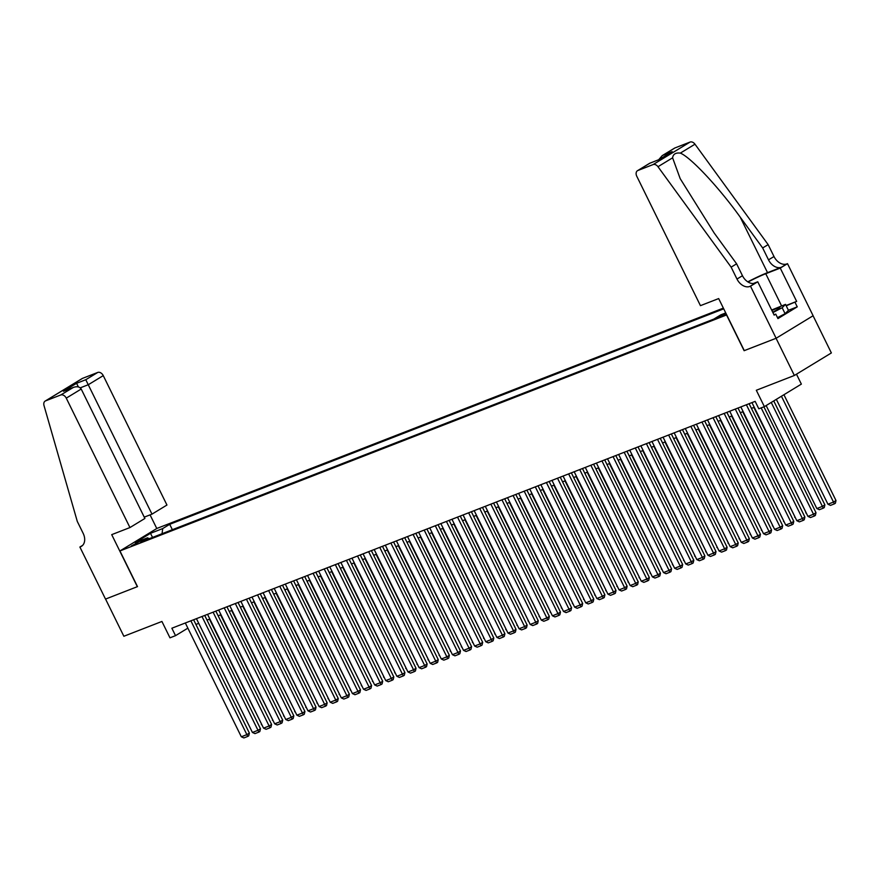 <?xml version="1.0" encoding="UTF-8"?>
<svg xmlns="http://www.w3.org/2000/svg" width="880" height="880" viewBox="0 0 880 880"><rect width="100%" height="100%" fill="white"/><g stroke="black" fill="none" stroke-linecap="round" stroke-linejoin="round"><path stroke-width="1.32" d="M131.329 545.963L139.304 541.662L131.329 545.963M723.371 308.11L156.937 528.418L119.944 550.946L726.715 314.908M813.076 315.766L831.369 352.946L794.365 375.474L756.316 390.269L764.368 406.637L801.361 384.109L796.477 374.187M137.335 586.707L111.716 534.644L129.943 527.56L66.264 398.145A4.994 3.553 -121.3 0 0 60.731 394.977L45.562 400.873A4.994 3.553 -121.3 0 0 45.166 401.071A4.994 3.553 -121.3 0 0 44 405.526L77.297 521.444L83.16 533.346A11.649 8.283 58.7 0 1 81.433 546.326A11.649 8.283 58.7 0 1 80.498 546.788L79.893 547.03L105.512 599.093L137.489 586.619L105.567 599.071L123.86 636.262L161.92 621.456L169.972 637.824L175.527 635.657L187.869 628.144M744.282 350.614L776.072 338.283L794.365 375.474M764.368 406.637L758.813 408.793L755.15 401.357L171.864 628.221L175.527 635.657M725.923 313.313L717.519 317.746L726.33 314.138M149.226 538.692L147.51 537.823L140.503 542.091L713.79 319.11L720.797 314.853L725.736 312.928M147.51 537.823L135.289 542.575L150.48 533.324L162.701 528.572L169.708 524.315L723.723 308.836M744.128 350.702L726.561 315.007M137.511 586.641L119.944 550.946M195.91 624.437L198.737 623.337M207.02 620.114L209.847 619.014M218.13 615.791L220.957 614.691M229.24 611.468L232.067 610.368M240.35 607.145L243.177 606.045M251.46 602.833L254.287 601.733M262.57 598.51L265.397 597.41M273.68 594.187L276.507 593.087M284.79 589.864L287.617 588.764M295.9 585.541L298.727 584.441M307.01 581.218L309.837 580.118M318.12 576.895L320.947 575.795M329.23 572.583L332.057 571.483M340.34 568.26L343.167 567.16M351.45 563.937L354.277 562.837M362.56 559.614L365.387 558.514M373.67 555.291L376.497 554.191M384.78 550.968L387.607 549.868M395.89 546.656L398.717 545.556M407 542.333L409.827 541.233M418.11 538.01L420.937 536.91M429.22 533.687L432.047 532.587M440.33 529.364L443.157 528.264M451.44 525.041L454.267 523.941M462.55 520.729L465.377 519.629M473.66 516.406L476.487 515.306M484.77 512.083L487.597 510.983M495.88 507.76L498.707 506.66M506.99 503.437L509.817 502.337M518.1 499.114L520.927 498.014M529.21 494.791L532.037 493.691M540.32 490.479L543.147 489.379M551.43 486.156L554.268 485.056M562.54 481.833L565.378 480.733M573.65 477.51L576.488 476.41M584.76 473.187L587.598 472.087M595.87 468.864L598.708 467.764M606.991 464.552L609.818 463.452M618.101 460.229L620.928 459.129M629.211 455.906L632.038 454.806M640.321 451.583L643.148 450.483M651.431 447.26L654.258 446.16M662.541 442.937L665.368 441.837M673.651 438.625L676.478 437.525M684.761 434.302L687.588 433.202M695.871 429.979L698.698 428.879M706.981 425.656L709.808 424.556M718.091 421.333L720.918 420.233M729.201 417.01L732.028 415.91M740.311 412.698L743.138 411.598M751.421 408.375L754.248 407.275M172.359 529.694L169.708 524.315M162.701 528.572L162.052 533.709M150.48 533.324L152.548 537.405M761.167 407.88L813.505 514.239L816.002 512.721L763.895 406.813M751.949 402.6L807.95 516.395L813.505 514.239L814.363 516.043L810.48 517.55L807.95 516.395M816.002 512.721L815.364 515.427L814.363 516.043M781.429 396.242L833.503 502.062L827.948 504.229L776.336 399.344M836 500.544L835.373 503.261L834.372 503.866L833.503 502.062L836 500.544L783.926 394.724M834.372 503.866L830.478 505.384L827.948 504.229M772.717 312.191A10.813 0.957 -26.2 0 0 779.823 307.813A10.813 0.957 -26.2 0 0 779.405 307.571A10.813 0.957 -26.2 0 0 771.892 310.519M771.65 310.024L785.521 304.381L788.447 310.332L785.092 313.687L777.491 317.669M785.521 304.381L782.166 307.736L772.904 312.576M785.092 313.687L782.166 307.736M700.447 305.657L636.768 176.242A4.994 3.553 -121.3 0 1 637.505 170.687A4.994 3.553 -121.3 0 1 637.912 170.489L653.07 164.582L690.074 142.065A4.994 3.553 58.7 0 1 694.98 144.199L768.141 244.618L773.993 256.52A11.649 8.283 -121.3 0 0 786.896 263.912L787.501 263.67L813.12 315.733L776.127 338.261L744.293 350.636L718.674 298.573L700.447 305.657M768.141 244.618L762.663 247.951L740.234 217.162C719.059 187.572 690.778 157.322 680.35 153.109C675.719 152.559 673.145 154.121 672.606 157.817L680.174 178.607L714.175 233.013L736.615 263.813L742.467 275.715A11.649 8.283 -121.3 0 0 755.37 283.096L749.892 286.429L750.508 286.198L776.127 338.261M736.615 263.813L731.137 267.146L736.989 279.048A11.649 8.283 -121.3 0 0 749.892 286.429M740.234 217.162L767.525 272.646L781.418 267.245A11.649 8.283 -121.3 0 1 768.515 259.853L762.663 247.951M674.905 147.961L662.178 155.661L674.509 148.159A4.994 3.553 58.7 0 1 674.905 147.961L690.074 142.065M672.606 157.817L657.976 166.716L731.137 267.146M786.071 305.514L796.653 301.4L786.225 305.811M774.004 314.809L775.753 314.127L777.942 318.593L797.247 306.845L795.047 302.379M775.753 314.127L774.147 315.106L757.757 281.776L750.508 286.198M787.501 263.67L780.252 268.081L765.754 273.724A18.722 1.65 -26.2 0 0 748.066 282.007M796.653 301.4L780.252 268.081M767.525 272.646A21.681 1.914 -26.2 0 0 747.802 281.842M753.269 283.525L757.757 281.776M657.976 166.716A4.994 3.553 -121.3 0 0 653.07 164.582M797.247 306.845L788.414 310.277M662.178 155.661L658.691 159.731M672.177 151.646L659.054 159.588L649.858 163.207L659.054 159.588L672.177 151.646L662.959 155.232M144.243 517.143L151.987 514.14L166.947 505.032L103.257 375.617L88.308 384.714L80.267 387.849M151.987 514.14L85.778 379.72L97.735 372.449L82.566 378.345L45.562 400.873M79.893 547.03L82.654 545.347M156.783 528.517L150.073 514.877M129.943 527.56L144.892 518.452L81.213 389.037L66.264 398.145M45.166 401.071L82.17 378.543A4.994 3.553 58.7 0 1 82.566 378.345M97.735 372.449A4.994 3.553 58.7 0 1 103.257 375.617M60.731 394.977L73.48 387.354L63.459 391.281L76.56 383.306L78.408 386.925M63.459 391.281L72.677 387.695C76.637 386.1 79.486 386.551 81.213 389.037M746.394 404.767L802.395 518.562L804.892 517.044L749.122 403.7M740.839 406.923L796.84 520.718L802.395 518.562L803.253 520.366L799.37 521.873L796.84 520.718M804.892 517.044L804.254 519.75L803.253 520.366M735.284 409.079L791.285 522.885L793.782 521.356L738.012 408.023M729.729 411.246L785.73 525.041L791.285 522.885L792.143 524.689L788.26 526.196L785.73 525.041M793.782 521.356L793.144 524.073L792.143 524.689M724.174 413.402L780.164 527.208L782.672 525.679L726.902 412.346M718.619 415.569L774.609 529.364L780.164 527.208L781.033 529.001L777.15 530.519L774.609 529.364M782.672 525.679L782.034 528.396L781.033 529.001M713.064 417.725L769.054 531.52L771.562 530.002L715.792 416.669M707.509 419.881L763.499 533.687L769.054 531.52L769.923 533.324L766.04 534.842L763.499 533.687M771.562 530.002L770.924 532.719L769.923 533.324M771.243 402.446L822.393 506.385L816.838 508.552L766.15 405.548M824.89 504.867L824.263 507.584L823.262 508.189L822.393 506.385L824.89 504.867L773.74 400.928M823.262 508.189L819.368 509.696L816.838 508.552M806.124 512.71L753.841 407.429M805.728 512.864L806.344 513.15M795.014 517.033L742.731 411.752M794.618 517.187L795.234 517.473M783.904 521.356L731.621 416.075M783.508 521.51L784.124 521.796M701.954 422.048L757.944 535.843L760.452 534.325L704.682 420.981M696.399 424.204L752.389 538.01L757.944 535.843L758.813 537.647L754.93 539.165L752.389 538.01M760.452 534.325L759.814 537.042L758.813 537.647M772.794 525.679L720.511 420.398M772.398 525.833L773.014 526.119M690.844 426.371L746.834 540.166L749.342 538.648L693.572 425.304M685.289 428.527L741.279 542.333L746.834 540.166L747.703 541.97L743.82 543.477L741.279 542.333M749.342 538.648L748.704 541.365L747.703 541.97M761.684 529.991L709.401 424.71M761.288 530.156L761.904 530.431M679.734 430.694L735.724 544.489L738.232 542.971L682.462 429.627M674.179 432.85L730.169 546.645L735.724 544.489L736.593 546.293L732.71 547.8L730.169 546.645M738.232 542.971L737.594 545.677L736.593 546.293M750.574 534.314L698.291 429.033M750.178 534.479L750.794 534.754M668.624 435.006L724.614 548.812L727.122 547.283L671.352 433.95M663.069 437.173L719.059 550.968L724.614 548.812L725.483 550.616L721.6 552.123L719.059 550.968M727.122 547.283L726.484 550L725.483 550.616M739.464 538.637L687.181 433.356M739.068 538.791L739.684 539.077M657.514 439.329L713.504 553.135L716.012 551.606L660.242 438.273M651.959 441.496L707.949 555.291L713.504 553.135L714.373 554.928L710.49 556.446L707.949 555.291M716.012 551.606L715.374 554.323L714.373 554.928M728.354 542.96L676.071 437.679M727.958 543.114L728.574 543.4M646.404 443.652L702.394 557.447L704.902 555.929L649.132 442.596M640.849 445.819L696.839 559.614L702.394 557.447L703.263 559.251L699.38 560.769L696.839 559.614M704.902 555.929L704.264 558.646L703.263 559.251M717.244 547.283L664.961 442.002M716.848 547.437L717.464 547.723M635.294 447.975L691.284 561.77L693.792 560.252L638.022 446.919M629.739 450.131L685.729 563.937L691.284 561.77L692.153 563.574L688.27 565.092L685.729 563.937M693.792 560.252L693.154 562.969L692.153 563.574M706.134 551.606L653.851 446.325M705.727 551.76L706.354 552.046M624.184 452.298L680.174 566.093L682.682 564.575L626.912 451.231M618.629 454.454L674.619 568.26L680.174 566.093L681.043 567.897L677.16 569.404L674.619 568.26M682.682 564.575L682.044 567.292L681.043 567.897M695.024 555.918L642.741 450.637M694.617 556.083L695.244 556.358M613.074 456.621L669.064 570.416L671.572 568.898L615.802 455.554M607.519 458.777L663.509 572.572L669.064 570.416L669.933 572.22L666.05 573.727L663.509 572.572M671.572 568.898L670.934 571.604L669.933 572.22M683.914 560.241L631.631 454.96M683.507 560.406L684.134 560.681M601.964 460.933L657.954 574.739L660.462 573.221L604.692 459.877M596.409 463.1L652.399 576.895L657.954 574.739L658.823 576.543L654.94 578.05L652.399 576.895M660.462 573.221L659.824 575.927L658.823 576.543M672.804 564.564L620.521 459.283M672.397 564.718L673.024 565.004M590.854 465.256L646.844 579.062L649.352 577.533L593.582 464.2M585.299 467.423L641.289 581.218L646.844 579.062L647.713 580.855L643.83 582.373L641.289 581.218M649.352 577.533L648.714 580.25L647.713 580.855M661.694 568.887L609.411 463.606M661.287 569.041L661.914 569.327M579.744 469.579L635.734 583.385L638.231 581.856L582.472 468.523M574.189 471.746L630.179 585.541L635.734 583.385L636.603 585.178L632.72 586.696L630.179 585.541M638.231 581.856L637.604 584.573L636.603 585.178M650.584 573.21L598.301 467.929M650.177 573.364L650.804 573.65M568.634 473.902L624.624 587.697L627.121 586.179L571.362 472.846M563.079 476.058L619.069 589.864L624.624 587.697L625.493 589.501L621.61 591.019L619.069 589.864M627.121 586.179L626.494 588.896L625.493 589.501M639.474 577.533L587.191 472.252M639.067 577.687L639.694 577.973M557.524 478.225L613.514 592.02L616.011 590.502L560.252 477.158M551.969 480.381L607.959 594.187L613.514 592.02L614.383 593.824L610.5 595.331L607.959 594.187M616.011 590.502L615.384 593.219L614.383 593.824M628.364 581.856L576.081 476.564M627.957 582.01L628.584 582.296M546.414 482.548L602.404 596.343L604.901 594.825L549.131 481.481M540.859 484.704L596.849 598.499L602.404 596.343L603.273 598.147L599.39 599.654L596.849 598.499M604.901 594.825L604.274 597.531L603.273 598.147M617.254 586.168L564.971 480.887M616.847 586.333L617.474 586.608M535.304 486.86L591.294 600.666L593.791 599.148L538.021 485.804M529.749 489.027L585.739 602.822L591.294 600.666L592.163 602.47L588.28 603.977L585.739 602.822M593.791 599.148L593.164 601.854L592.163 602.47M606.144 590.491L553.861 485.21M605.737 590.656L606.364 590.931M524.194 491.183L580.184 604.989L582.681 603.46L526.911 490.127M518.639 493.35L574.629 607.145L580.184 604.989L581.053 606.793L577.17 608.3L574.629 607.145M582.681 603.46L582.054 606.177L581.053 606.793M595.034 594.814L542.751 489.533M594.627 594.968L595.254 595.254M513.084 495.506L569.074 609.312L571.571 607.783L515.801 494.45M507.529 497.673L563.519 611.468L569.074 609.312L569.943 611.105L566.06 612.623L563.519 611.468M571.571 607.783L570.944 610.5L569.943 611.105M583.924 599.137L531.641 493.856M583.517 599.291L584.144 599.577M501.963 499.829L557.964 613.624L560.461 612.106L504.691 498.773M496.408 501.985L552.409 615.791L557.964 613.624L558.833 615.428L554.939 616.946L552.409 615.791M560.461 612.106L559.834 614.823L558.833 615.428M572.814 603.46L520.531 498.179M572.407 603.614L573.034 603.9M490.853 504.152L546.854 617.947L549.351 616.429L493.581 503.085M485.298 506.308L541.299 620.114L546.854 617.947L547.723 619.751L543.829 621.269L541.299 620.114M549.351 616.429L548.724 619.146L547.723 619.751M561.704 607.783L509.421 502.491M561.297 607.937L561.924 608.223M479.743 508.475L535.744 622.27L538.241 620.752L482.471 507.408M474.188 510.631L530.189 624.437L535.744 622.27L536.613 624.074L532.719 625.581L530.189 624.437M538.241 620.752L537.614 623.469L536.613 624.074M550.594 612.095L498.311 506.814M550.187 612.26L550.814 612.535M468.633 512.798L524.634 626.593L527.131 625.075L471.361 511.731M463.078 514.954L519.079 628.749L524.634 626.593L525.503 628.397L521.609 629.904L519.079 628.749M527.131 625.075L526.504 627.781L525.503 628.397M539.484 616.418L487.201 511.137M539.077 616.583L539.704 616.858M457.523 517.11L513.524 630.916L516.021 629.387L460.251 516.054M451.968 519.277L507.969 633.072L513.524 630.916L514.393 632.72L510.499 634.227L507.969 633.072M516.021 629.387L515.394 632.104L514.393 632.72M528.374 620.741L476.091 515.46M527.967 620.895L528.594 621.181M446.413 521.433L502.414 635.239L504.911 633.71L449.141 520.377M440.858 523.6L496.859 637.395L502.414 635.239L503.283 637.032L499.389 638.55L496.859 637.395M504.911 633.71L504.284 636.427L503.283 637.032M517.264 625.064L464.981 519.783M516.857 625.218L517.484 625.504M435.303 525.756L491.304 639.551L493.801 638.033L438.031 524.7M429.748 527.912L485.749 641.718L491.304 639.551L492.173 641.355L488.279 642.873L485.749 641.718M493.801 638.033L493.174 640.75L492.173 641.355M506.154 629.387L453.871 524.106M505.747 629.541L506.374 629.827M424.193 530.079L480.194 643.874L482.691 642.356L426.921 529.012M418.638 532.235L474.639 646.041L480.194 643.874L481.063 645.678L477.169 647.196L474.639 646.041M482.691 642.356L482.064 645.073L481.063 645.678M495.044 633.71L442.75 528.429M494.637 633.864L495.264 634.15M413.083 534.402L469.084 648.197L471.581 646.679L415.811 533.335M407.528 536.558L463.529 650.364L469.084 648.197L469.953 650.001L466.059 651.508L463.529 650.364M471.581 646.679L470.954 649.396L469.953 650.001M483.934 638.022L431.64 532.741M483.527 638.187L484.154 638.462M401.973 538.725L457.974 652.52L460.471 651.002L404.701 537.658M396.418 540.881L452.419 654.676L457.974 652.52L458.843 654.324L454.949 655.831L452.419 654.676M460.471 651.002L459.844 653.708L458.843 654.324M472.824 642.345L420.53 537.064M472.417 642.51L473.044 642.785M390.863 543.037L446.864 656.843L449.361 655.314L393.591 541.981M385.308 545.204L441.309 658.999L446.864 656.843L447.733 658.647L443.839 660.154L441.309 658.999M449.361 655.314L448.734 658.031L447.733 658.647M461.714 646.668L409.42 541.387M461.307 646.822L461.934 647.108M379.753 547.36L435.754 661.166L438.251 659.637L382.481 546.304M374.198 549.527L430.199 663.322L435.754 661.166L436.623 662.959L432.729 664.477L430.199 663.322M438.251 659.637L437.624 662.354L436.623 662.959M450.604 650.991L398.31 545.71M450.197 651.145L450.824 651.431M368.643 551.683L424.644 665.489L427.141 663.96L371.371 550.627M363.088 553.85L419.089 667.645L424.644 665.489L425.513 667.282L421.619 668.8L419.089 667.645M427.141 663.96L426.514 666.677L425.513 667.282M439.494 655.314L387.2 550.033M439.087 655.468L439.703 655.754M357.533 556.006L413.534 669.801L416.031 668.283L360.261 554.95M351.978 558.162L407.979 671.968L413.534 669.801L414.403 671.605L410.509 673.123L407.979 671.968M416.031 668.283L415.404 671L414.403 671.605M428.384 659.637L376.09 554.356M427.977 659.791L428.593 660.077M346.423 560.329L402.424 674.124L404.921 672.606L349.151 559.262M340.868 562.485L396.869 676.291L402.424 674.124L403.293 675.928L399.399 677.435L396.869 676.291M404.921 672.606L404.294 675.323L403.293 675.928M417.274 663.949L364.98 558.668M416.867 664.114L417.483 664.4M335.313 564.652L391.314 678.447L393.811 676.929L338.041 563.585M329.758 566.808L385.759 680.603L391.314 678.447L392.183 680.251L388.289 681.758L385.759 680.603M393.811 676.929L393.184 679.635L392.183 680.251M406.164 668.272L353.87 562.991M405.757 668.437L406.373 668.712M324.203 568.964L380.204 682.77L382.701 681.252L326.931 567.908M318.648 571.131L374.649 684.926L380.204 682.77L381.073 684.574L377.179 686.081L374.649 684.926M382.701 681.252L382.074 683.958L381.073 684.574M395.054 672.595L342.76 567.314M394.647 672.749L395.263 673.035M313.093 573.287L369.094 687.093L371.591 685.564L315.821 572.231M307.538 575.454L363.539 689.249L369.094 687.093L369.963 688.886L366.069 690.404L363.539 689.249M371.591 685.564L370.964 688.281L369.963 688.886M383.944 676.918L331.65 571.637M383.537 677.072L384.153 677.358M301.983 577.61L357.984 691.416L360.481 689.887L304.711 576.554M296.428 579.777L352.429 693.572L357.984 691.416L358.853 693.209L354.959 694.727L352.429 693.572M360.481 689.887L359.854 692.604L358.853 693.209M372.834 681.241L320.54 575.96M372.427 681.395L373.043 681.681M290.873 581.933L346.874 695.728L349.371 694.21L293.601 580.877M285.318 584.089L341.319 697.895L346.874 695.728L347.743 697.532L343.849 699.05L341.319 697.895M349.371 694.21L348.744 696.927L347.743 697.532M361.724 685.564L309.43 580.283M361.317 685.718L361.933 686.004M279.763 586.256L335.764 700.051L338.261 698.533L282.491 585.189M274.208 588.412L330.209 702.218L335.764 700.051L336.633 701.855L332.739 703.373L330.209 702.218M338.261 698.533L337.623 701.25L336.633 701.855M350.614 689.887L298.32 584.595M350.207 690.041L350.823 690.327M268.653 590.579L324.654 704.374L327.151 702.856L271.381 589.512M263.098 592.735L319.099 706.541L324.654 704.374L325.523 706.178L321.629 707.685L319.099 706.541M327.151 702.856L326.513 705.573L325.523 706.178M339.504 694.199L287.21 588.918M339.097 694.364L339.713 694.639M257.543 594.902L313.544 708.697L316.041 707.179L260.271 593.835M251.988 597.058L307.989 710.853L313.544 708.697L314.413 710.501L310.519 712.008L307.989 710.853M316.041 707.179L315.403 709.885L314.413 710.501M328.394 698.522L276.1 593.241M327.987 698.687L328.603 698.962M246.433 599.214L302.434 713.02L304.931 711.491L249.161 598.158M240.878 601.381L296.879 715.176L302.434 713.02L303.303 714.824L299.409 716.331L296.879 715.176M304.931 711.491L304.293 714.208L303.303 714.824M317.284 702.845L264.99 597.564M316.877 702.999L317.493 703.285M235.323 603.537L291.324 717.343L293.821 715.814L238.051 602.481M229.768 605.704L285.769 719.499L291.324 717.343L292.193 719.136L288.299 720.654L285.769 719.499M293.821 715.814L293.183 718.531L292.193 719.136M306.174 707.168L253.88 601.887M305.767 707.322L306.383 707.608M224.213 607.86L280.214 721.655L282.711 720.137L226.941 606.804M218.658 610.016L274.659 723.822L280.214 721.655L281.072 723.459L277.189 724.977L274.659 723.822M282.711 720.137L282.073 722.854L281.072 723.459M295.064 711.491L242.77 606.21M294.657 711.645L295.273 711.931M213.103 612.183L269.104 725.978L271.601 724.46L215.831 611.116M207.548 614.339L263.549 728.145L269.104 725.978L269.962 727.782L266.079 729.3L263.549 728.145M271.601 724.46L270.963 727.177L269.962 727.782M283.943 715.814L231.66 610.533M283.547 715.968L284.163 716.254M201.993 616.506L257.994 730.301L260.491 728.783L204.721 615.439M196.438 618.662L252.428 732.468L257.994 730.301L258.852 732.105L254.969 733.612L252.428 732.468M260.491 728.783L259.853 731.5L258.852 732.105M272.833 720.126L220.55 614.845M272.437 720.291L273.053 720.566M190.883 620.829L246.873 734.624L249.381 733.106L193.611 619.762M185.328 622.985L241.318 736.78L246.873 734.624L247.742 736.428L243.859 737.935L241.318 736.78M249.381 733.106L248.743 735.812L247.742 736.428M261.723 724.449L209.44 619.168M261.327 724.614L261.943 724.889M725.692 314.468L725.252 313.577M742.467 275.715L736.989 279.048M768.515 259.853L773.993 256.52M649.858 163.207L637.912 170.489M694.98 144.199L680.35 153.109M781.418 267.245L786.896 263.912M781.594 305.91L765.754 273.724M76.56 383.306L85.778 379.72M82.28 545.71L80.498 546.788M649.836 163.174L637.505 170.687"/></g></svg>
